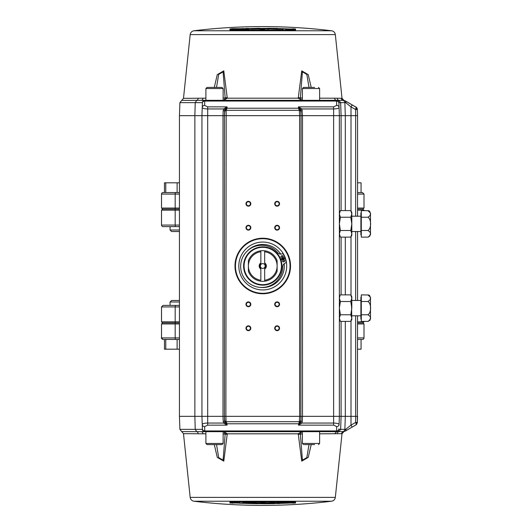 <?xml version="1.0" encoding="UTF-8"?>
<svg xmlns="http://www.w3.org/2000/svg" width="532" height="532" viewBox="0 0 532 532"><rect width="100%" height="100%" fill="white"/><g stroke="black" fill="none" stroke-linecap="round" stroke-linejoin="round"><path stroke-width="0.8" d="M179.444 231.52L171.59 231.52L170.067 230.004L179.444 230.004M179.444 225.076L175.181 225.076L175.374 226.599L179.444 226.599L163.031 226.599A1.523 1.523 0 0 1 161.515 225.076L175.181 225.076L175.181 210.18L161.515 210.18L161.515 225.076M170.067 230.004L170.067 226.599L170.067 230.004L171.59 231.52M357.557 209.116L362.937 209.116L364.001 210.599M175.374 192.544L175.181 194.067L161.515 194.067A1.523 1.523 0 0 1 163.031 192.544L179.444 192.544L177.123 192.544L177.123 182.815L164.455 182.815L164.455 192.544L163.031 192.544A1.523 1.523 0 0 0 161.515 194.067L161.515 208.052L179.444 208.052M179.444 209.116L162.579 209.116L161.515 208.052L162.579 209.116L161.515 210.18M357.557 194.067L364.001 194.067L364.001 208.052L357.557 208.052M179.444 301.996L170.067 301.996L170.067 305.401L179.444 305.401L175.374 305.401L175.181 306.924L161.515 306.924L163.031 305.401L175.374 305.401M171.59 300.48L170.067 301.996L171.59 300.48L179.444 300.48M179.444 349.185L177.123 349.185L177.123 339.456L179.444 339.456L175.374 339.456L175.181 337.933L161.515 337.933L161.515 323.948L162.579 322.884L175.314 322.884L175.181 321.82L161.515 321.82L162.579 322.884L161.515 321.82L161.515 306.924L163.031 305.401L168.883 305.401L163.031 305.401M357.557 337.933L364.001 337.933A1.523 1.523 0 0 1 362.478 339.456L357.557 339.456M357.557 349.185L361.062 349.185L361.062 339.456L362.478 339.456M357.557 322.884L362.937 322.884L364.001 323.948L357.557 323.948M170.067 301.996L170.067 305.401L168.883 305.401M177.123 349.185L164.455 349.185L164.455 339.456M175.374 339.456L163.031 339.456C162.612 339.709 160.85 337.76 161.515 337.933L162.859 339.443M357.557 321.82L364.001 321.82L364.001 321.401M179.444 323.948L175.181 323.948L175.314 322.884L179.444 322.884M179.444 306.924L175.181 306.924L175.181 321.82L179.444 321.82M179.444 337.933L175.181 337.933L175.181 323.948L161.515 323.948M165.765 349.185L165.765 339.456M357.557 182.815L361.062 182.815L361.062 192.544L362.478 192.544L361.062 192.544M179.444 182.815L177.123 182.815M165.765 182.815L165.765 192.544M357.557 192.544L362.478 192.544L364.001 194.067L362.478 192.544M179.444 210.18L175.181 210.18L175.181 194.067L179.444 194.067M364.001 210.18L357.557 210.18M163.031 226.599L168.883 226.599M339.077 424.509C338.771 423.625 336.949 423.139 333.617 423.053L333.617 425.141L336.69 426.591A2.394 2.168 2 0 0 339.077 424.509L339.363 416.343L341.085 416.343L340.653 429.357L338.911 429.357A2.394 2.394 0 0 1 336.517 431.665L204.793 431.665L204.627 426.591A2.394 2.168 178 0 1 202.233 424.509L202.406 429.357L179.902 429.357L181.698 431.592L201.169 431.665A2.394 1.809 -90 0 1 202.965 433.806L183.487 433.66L190.183 497.4L335.326 497.4L342.023 433.706L319.619 433.806M311.22 444.592L308.228 457.387L301.73 461.144L298.233 433.806L227.277 433.806L223.786 431.665L225.176 433.806A4.788 0.372 -4.4 0 0 227.277 433.806L223.792 461.131L217.289 457.407L214.29 444.592M235.603 502.68L230.436 502.554A0.479 0.479 180 0 1 229.93 503.026L295.579 503.026A0.479 0.479 180 0 1 295.074 502.554L293.159 502.846L293.185 503.325M295.287 501.882A0.479 0.479 -0 0 0 295.579 501.962L232.324 501.862L229.93 501.962L229.93 503.026M331.562 501.23A569.772 569.772 0 0 1 193.947 501.23L331.562 501.23C333.704 500.825 334.961 499.548 335.326 497.4M239.899 502.314L239.254 502.288M256.264 502.866L257.574 502.886L257.574 502.195M230.642 501.842L234.718 502.447M244.966 502.86L246.655 502.913M257.574 503.112L258.446 503.126M265.222 503.591L265.222 502.72L260.853 502.72M343.965 100.402L342.023 98.294L335.326 34.6L190.183 34.6L183.487 98.34L202.965 98.194A2.394 1.809 -90 0 1 201.169 100.335L181.698 100.408L179.902 102.643L179.444 115.657L179.444 416.343L194.858 416.343L194.858 115.657L207.693 115.657L207.693 108.947C204.388 108.867 202.566 108.382 202.233 107.491A2.394 2.168 2 0 1 204.627 105.409L204.793 100.335L336.517 100.335A2.394 2.394 0 0 1 338.911 102.643L340.653 102.643L338.964 100.408L336.729 100.335A2.394 2.168 -90 0 1 334.568 98.194L341.943 98.28M214.29 87.408L217.289 74.593L223.792 70.869L227.277 98.194A4.788 0.372 -175.6 0 0 225.176 98.194L223.786 100.335L223.134 100.335L223.134 88.558L221.984 87.408L207.041 87.408L205.897 88.558L205.897 100.335L201.169 100.335M311.22 87.408L308.228 74.613L301.73 70.856L298.233 98.194L301.73 100.335L300.334 98.194L302.422 71.867L306.831 74.394L308.986 87.408M224.032 416.343L224.451 416.343L224.624 421.238L224.451 416.343L225.887 416.343L226.167 110.31L224.883 109.758L227.031 108.222L226.167 110.31L299.35 110.31L299.622 115.657L224.451 115.657L224.451 416.343L223.014 416.343L223.187 421.238L226.06 421.238L225.887 416.343L299.622 416.343L299.35 421.69L226.167 421.69L227.031 423.778L224.883 422.242L226.167 421.69L226.06 421.238M277.119 201.335A2.421 2.421 0 0 0 274.705 203.756A2.421 2.421 0 0 0 277.119 206.177A2.421 2.421 0 0 0 279.539 203.756A2.421 2.421 0 0 0 277.119 201.335M277.119 201.748A2.008 2.008 0 0 0 275.111 203.756A2.008 2.008 0 0 0 277.119 205.764A2.008 2.008 0 0 0 279.134 203.756A2.008 2.008 0 0 0 277.119 201.748M248.391 201.335A2.421 2.421 0 0 0 245.977 203.756A2.421 2.421 0 0 0 248.391 206.177A2.421 2.421 0 0 0 250.811 203.756A2.421 2.421 0 0 0 248.391 201.335M248.391 201.748A2.008 2.008 0 0 0 246.383 203.756A2.008 2.008 0 0 0 248.391 205.764A2.008 2.008 0 0 0 250.406 203.756A2.008 2.008 0 0 0 248.391 201.748M248.391 225.275A2.421 2.421 0 0 0 245.977 227.696A2.421 2.421 0 0 0 248.391 230.117A2.421 2.421 0 0 0 250.811 227.696A2.421 2.421 0 0 0 248.391 225.275M248.391 225.688A2.008 2.008 0 0 0 246.383 227.696A2.008 2.008 0 0 0 248.391 229.704A2.008 2.008 0 0 0 250.406 227.696A2.008 2.008 0 0 0 248.391 225.688M277.119 225.275A2.421 2.421 0 0 0 274.705 227.696A2.421 2.421 0 0 0 277.119 230.117A2.421 2.421 0 0 0 279.539 227.696A2.421 2.421 0 0 0 277.119 225.275M277.119 225.688A2.008 2.008 0 0 0 275.111 227.696A2.008 2.008 0 0 0 277.119 229.704A2.008 2.008 0 0 0 279.134 227.696A2.008 2.008 0 0 0 277.119 225.688M248.391 301.883A2.421 2.421 0 0 0 245.977 304.304A2.421 2.421 0 0 0 248.391 306.725A2.421 2.421 0 0 0 250.811 304.304A2.421 2.421 0 0 0 248.391 301.883M248.391 302.296A2.008 2.008 0 0 0 246.383 304.304A2.008 2.008 0 0 0 248.391 306.312A2.008 2.008 0 0 0 250.406 304.304A2.008 2.008 0 0 0 248.391 302.296M277.119 301.883A2.421 2.421 0 0 0 274.705 304.304A2.421 2.421 0 0 0 277.119 306.725A2.421 2.421 0 0 0 279.539 304.304A2.421 2.421 0 0 0 277.119 301.883M277.119 302.296A2.008 2.008 0 0 0 275.111 304.304A2.008 2.008 0 0 0 277.119 306.312A2.008 2.008 0 0 0 279.134 304.304A2.008 2.008 0 0 0 277.119 302.296M277.119 325.823A2.421 2.421 0 0 0 274.705 328.244A2.421 2.421 0 0 0 277.119 330.665A2.421 2.421 0 0 0 279.539 328.244A2.421 2.421 0 0 0 277.119 325.823M277.119 326.236A2.008 2.008 0 0 0 275.111 328.244A2.008 2.008 0 0 0 277.119 330.252A2.008 2.008 0 0 0 279.134 328.244A2.008 2.008 0 0 0 277.119 326.236M248.391 325.823A2.421 2.421 0 0 0 245.977 328.244A2.421 2.421 0 0 0 248.391 330.665A2.421 2.421 0 0 0 250.811 328.244A2.421 2.421 0 0 0 248.391 325.823M248.391 326.236A2.008 2.008 0 0 0 246.383 328.244A2.008 2.008 0 0 0 248.391 330.252A2.008 2.008 0 0 0 250.406 328.244A2.008 2.008 0 0 0 248.391 326.236M319.619 100.335L319.619 88.558L302.382 88.558L303.533 87.408L306.146 87.408M301.73 100.335L302.382 100.335L302.382 88.558M295.579 28.974L232.324 28.675L229.93 28.974L229.93 30.038L293.185 30.138L295.579 30.038L295.579 28.974A0.479 0.479 0 0 0 295.074 29.446L295.074 30.517L295.579 30.038M193.947 30.77A569.772 569.772 0 0 1 331.562 30.77L193.947 30.77C191.806 31.175 190.556 32.452 190.183 34.6M285.618 29.686L286.256 29.712M269.252 29.134L267.942 29.114L267.942 29.805M294.874 30.158L290.791 29.553M280.55 29.14L278.861 29.087M267.942 28.888L267.064 28.874M260.294 28.409L260.294 29.28L264.663 29.28L264.663 28.415L264.663 29.047L267.064 29.061L267.064 28.349L260.294 28.415L264.663 28.415M291.483 431.279A0.386 0.386 0 0 0 291.868 431.665L302.382 431.665L302.382 443.442L319.619 443.442L319.619 431.665M205.897 431.665L205.897 443.442L207.041 444.592L221.984 444.592L223.134 443.442L223.134 431.665L223.786 431.665M338.911 429.357A2.394 2.394 0 0 1 336.517 431.665L336.33 431.665M227.284 434.431A4.788 0.692 -176.8 0 1 225.169 434.019L223.094 460.113L218.685 457.626L216.531 444.592M233.648 431.665A0.386 0.386 0 0 0 234.027 431.279M306.259 444.592L311.114 444.592M304.41 444.592L314.605 444.592M262.755 431.665L264.577 431.665M265.402 431.665L266.825 431.665M268.308 431.665L272.204 431.665M273.109 431.665L274.007 431.665M274.579 431.665L275.403 431.665M275.815 431.665L276.633 431.665M280.896 431.665L283.27 431.665M284.992 431.665L285.385 431.665M287.493 431.665L289.568 431.665M308.986 444.592L306.831 457.606L302.422 460.133L300.334 433.806L301.73 431.665L298.233 433.806M357.557 248.185L357.557 260.833M352.204 427.096L356.134 424.822L356.068 423.565L357.331 422.834L356.134 424.822L345.182 431.153L352.204 427.096L351.007 425.108L345.94 429.164L344.862 429.357L345.315 416.343L355.642 416.343L355.642 422.428L357.344 422.428L357.557 315.795M345.215 100.867L356.606 107.531L356.134 107.178L355.642 109.572L355.642 115.657L345.315 115.657L344.862 102.643A2.394 2.374 -90 0 0 343.08 100.408A2.394 2.374 90 0 1 341.311 98.34M233.92 29.593L230.436 29.699L230.629 30.158M284.56 28.874L281.987 29.366L284.56 28.874M285.618 29.779L285.618 28.914M284.427 28.894L288.411 28.947L283.177 28.688L279.746 29.293L284.427 28.781M270.342 28.828L270.342 28.462L276.46 28.622L271.433 28.894L278.861 28.854L277.551 28.422L267.942 28.256L267.942 28.947L278.861 29.267L270.342 28.828M267.942 28.941L267.942 28.256M287.606 29.18L288.57 28.981L291.596 30.051M287.606 28.941L291.596 29.779M289.355 29.666L286.256 29.054L289.355 29.938M286.256 29.054L286.256 29.805M260.294 29.28L260.294 28.415M236.321 29.4L236.321 29.027L244.84 28.908L243.53 28.555L233.92 28.967L233.92 29.659L235.23 29.712L244.84 29.327L236.866 29.42L236.321 29.027M244.84 29.327L244.84 29.765M295.074 30.517L295.333 30.111L232.324 30.131L232.351 30.61L232.324 30.138L230.176 30.111L230.436 30.517L230.436 29.446L233.92 29.307M259.417 29.327L259.417 28.243L248.989 28.582L251.45 28.728L248.989 28.987L251.45 29.154L259.417 29.054M259.417 29.912L259.417 28.243M248.989 29.486L248.989 28.987M257.016 28.854L257.016 28.442L251.45 28.575L257.016 28.854M248.989 28.582L248.989 29.446M248.118 29.506L248.118 28.422L245.711 28.489L245.711 29.3L248.118 29.227M248.118 30.091L248.118 28.422M248.118 29.28L245.711 29.273M245.711 29.346L245.711 30.158M260.294 28.868L259.417 28.868M248.989 29.027L248.118 29.047M245.711 29.114L244.84 29.147M232.364 29.672L230.642 30.158M244.84 28.954L245.711 28.928M248.118 28.861L248.989 28.834M259.417 28.681L260.294 28.675M267.064 28.688L267.942 28.695M278.741 28.894L281.435 28.974M289.907 29.32L293.152 29.672M293.159 29.486L293.185 28.675M230.436 29.446L229.93 28.974M232.324 28.675L232.351 29.154L233.92 29.067M288.258 28.908L295.074 29.446M311.114 87.408L306.259 87.408M314.605 87.408L303.533 87.408M291.868 100.335A0.386 0.386 -90 0 0 291.483 100.721M300.62 422.501L301.897 423.053L298.432 425.141L300.62 422.501L301.059 416.343L302.495 416.343L302.495 115.657L301.897 108.947L333.617 108.947L333.617 115.657L301.059 115.657L300.62 109.499L298.432 106.859L301.897 108.947L300.62 109.499M299.35 110.31L298.479 108.222L300.627 109.758L299.35 110.31M226.06 110.762L223.187 110.762L223.014 115.657L207.693 115.657L207.693 416.343L223.014 416.343L223.014 115.657L224.451 115.657L224.624 110.762L224.451 115.657L223.014 115.657M224.883 109.758L224.451 115.657M341.577 98.254A2.394 2.381 -119 0 0 343.606 100.368L345.421 102.643L340.653 102.643L341.085 115.657L339.363 115.657L339.077 107.491C338.771 108.375 336.949 108.861 333.617 108.947L333.617 106.859L298.432 106.859L298.479 108.222L227.031 108.222L227.078 106.859L207.693 106.859L207.693 108.947L223.613 108.947L227.078 106.859L224.896 109.499L224.624 110.762M223.187 110.762L223.613 108.947L224.896 109.499M224.451 416.343L224.896 422.501L227.078 425.141L227.031 423.778L298.479 423.778L300.627 422.242L300.893 421.238L302.322 421.238L302.495 416.343L333.617 416.343L333.617 423.053L301.897 423.053L302.322 421.238M300.627 422.242L299.35 421.69L298.432 425.141L333.617 425.141M224.624 421.238L224.883 422.242M262.755 293.77A27.77 27.77 0 0 0 290.525 266A27.77 27.77 0 0 0 262.755 238.23A27.77 27.77 0 0 0 234.984 266A27.77 27.77 0 0 0 262.755 293.77M299.456 110.762L300.893 110.762L301.059 115.657L300.893 421.238L301.059 416.343L299.622 416.343L299.622 115.657L301.059 115.657L300.627 109.758M300.893 421.238L299.456 421.238M224.896 422.501L223.613 423.053L207.693 423.053L207.693 416.343L201.947 416.343L201.947 115.657L202.406 102.643A2.394 2.394 0 0 1 204.793 100.335A2.394 2.394 0 0 0 202.406 102.643L179.902 102.643M302.322 110.762L300.893 110.762M338.924 103.142A2.394 2.168 178 0 0 336.537 101.053L336.517 100.335A2.394 2.394 0 0 1 338.911 102.643L339.077 107.491A2.394 2.168 178 0 0 336.69 105.409L333.617 106.859M343.266 100.335L338.964 100.408A2.394 2.248 90 0 1 337.288 98.34M341.903 98.274L341.637 98.234A2.394 2.381 96.9 0 0 343.725 100.362L345.182 100.847A2.394 1.842 -60 0 1 345.94 102.836L351.007 106.892L352.204 104.904L345.182 100.847M345.421 102.643L345.94 102.836M298.226 97.569A4.788 0.692 3.2 0 1 300.341 97.981L298.219 97.981M204.627 426.591L207.693 425.141L207.693 423.053C204.388 423.133 202.566 423.618 202.233 424.509L201.947 416.343L194.858 416.343L195.231 429.357L196.7 431.592A2.394 1.948 -90 0 1 198.157 433.66M198.157 98.34A2.394 1.948 -90 0 1 196.7 100.408L195.231 102.643L194.858 115.657L179.444 115.657M216.531 87.408L218.685 74.374L223.094 71.886L225.169 97.981A4.788 0.692 -3.2 0 1 227.284 97.569M227.29 97.981L225.176 98.194M233.648 100.335L223.786 100.335L227.277 98.194L298.233 98.194M262.755 100.335L260.115 100.335M258.692 100.335L253.312 100.335M252.407 100.335L248.803 100.335M245.771 100.335L243.716 100.335M242.898 100.335L242.246 100.335M240.457 100.335L239.832 100.335M238.017 100.335L235.942 100.335M336.33 100.335L336.729 100.335M351.007 210.971L351.007 106.892L355.642 109.572L357.344 109.572L357.557 115.657L357.331 109.166L356.068 108.435L356.134 107.178L357.331 109.166L356.999 108.023M356.134 107.178L352.204 104.904M336.517 431.665L336.537 430.947L204.78 430.947A2.394 2.168 -2 0 1 202.386 428.858M339.363 416.343L333.617 416.343L333.617 115.657L339.363 115.657L339.363 416.343M334.568 433.806L336.729 431.665L338.964 431.592L340.653 429.357L344.862 429.357A2.394 2.374 -90 0 1 343.08 431.592L343.606 431.632L345.421 429.357M345.315 321.401L345.315 416.343L341.085 416.343L341.085 321.401M341.085 210.599L341.085 115.657L345.315 115.657L345.315 210.599M339.363 296.643L339.363 319.626L339.363 296.643M207.693 425.141L227.078 425.141L223.613 423.053L223.187 421.238M204.793 431.665L201.169 431.665L204.793 431.665A2.394 2.394 0 0 1 202.406 429.357L202.466 429.357M357.557 300.474L357.557 231.526M357.557 216.205L357.557 115.657L355.642 115.657L355.642 216.205M357.331 422.834L357.557 416.343L355.642 416.343L355.642 315.795M356.068 423.565L355.642 422.428L351.007 425.108L351.007 321.022M341.577 433.746A2.394 2.381 -61 0 1 343.606 431.632L345.182 431.153A2.394 1.842 -120 0 0 345.94 429.164M302.382 434.019L300.341 434.019A4.788 0.692 176.8 0 1 298.226 434.431M225.176 433.806L223.134 434.019L227.29 434.019M279.513 503.305L279.513 501.942M230.436 502.554L230.436 501.483L230.176 501.889L293.185 501.869L293.159 501.39L293.185 501.862L295.333 501.889L295.074 501.483L295.074 502.554M230.436 501.483L229.93 501.962M230.629 501.842L230.436 502.301L232.364 502.328M237.904 502.82L236.946 503.019L233.92 501.949M237.904 503.059L233.92 502.221M245.764 502.427L242.333 503.312L232.351 502.846L232.324 503.325M241.089 503.106L241.781 502.979M244.627 502.394L241.781 503.219M245.764 502.707L244.627 502.667M241.089 503.219L237.259 503.092M249.601 503.432L255.174 503.538L255.174 503.172L246.655 503.146L246.655 502.454M256.264 502.647L246.655 502.733M254.077 503.106L246.655 503.445L257.574 503.744M254.077 503.398L249.601 503.312M256.264 502.92L257.574 503.053M240.956 503.126L243.523 502.634L240.956 503.126M239.899 502.221L239.899 503.086M239.254 502.946L236.155 502.334L239.254 502.946L239.254 502.195M258.446 502.667L258.446 503.651L257.574 503.638M260.853 502.68L258.446 502.94M258.446 503.651L265.222 503.764L260.853 503.585L260.853 502.953M265.222 502.72L265.222 503.585M260.853 503.585L260.853 502.966M266.093 502.946L274.066 502.574L276.52 503.013L274.066 503.272L276.52 503.418L274.066 503.658L266.093 503.757L266.093 502.673M276.52 503.013L276.52 502.514M266.093 502.088L266.093 503.757M269.591 503.132L273.408 503.186L268.494 503.146L268.494 503.558L274.066 503.425L269.591 503.445M273.408 503.186L274.066 503.119L273.408 503.073M276.52 502.554L276.52 503.418M289.195 502.973L289.195 502.6L289.195 502.973L283.623 503.206M290.286 502.015L280.67 502.401L280.67 502.886L289.195 502.6M290.286 502.241L291.596 502.175L291.596 501.483M279.799 503.405L291.596 503.033L291.596 501.949M291.596 502.175L290.286 502.288M291.596 502.933L293.159 502.846L291.596 502.693M283.623 503.079L288.098 502.7L281.987 502.846M280.67 503.092L281.987 502.94M277.398 501.909L277.398 502.72L279.799 502.727M279.799 502.7L277.398 502.773L277.398 503.578L279.799 503.511L279.799 502.427M279.799 502.654L279.799 501.842M277.398 502.72L277.398 503.578M265.222 503.132L266.093 503.132M276.52 502.973L277.398 502.953M279.799 502.886L280.67 502.853M291.596 502.408L294.874 501.842M280.67 503.046L279.799 503.073M277.398 503.139L276.52 503.166M266.093 503.319L265.222 503.325M258.446 503.312L257.574 503.305M246.775 503.106L244.082 503.026M343.725 431.638L343.266 431.665L343.725 431.638A2.394 2.381 83.1 0 0 341.644 433.766L341.89 433.726M356.134 424.822L356.606 424.469M357.344 422.428L355.642 422.428M351.539 304.783L351.812 319.626L350.788 321.401L351.812 318.083L350.788 314.771L351.812 308.134L350.788 301.504L351.532 299.868M351.539 319.765L350.788 321.401L340.394 321.401L339.363 318.083L339.642 319.765M360.909 300.474L351.812 300.474M360.909 315.795L351.812 315.795M361.294 319.147L360.909 319.147L360.909 297.122L361.294 297.122M368.457 321.348L370.485 318.848L370.485 297.421L367.931 294.868C371.496 297.075 371.496 299.283 367.931 301.498L361.294 301.498L361.294 294.868L368.776 295.007M367.931 314.771L361.294 314.771L361.294 321.401L367.931 321.401C371.482 319.2 371.482 316.986 367.931 314.771C371.482 312.67 371.489 303.599 367.931 301.498M369.753 320.55L370.073 319.991M370.079 319.971L370.365 318.089M368.816 295.027L369.374 295.333M369.434 295.386L369.753 295.719M370.365 298.179L370.325 299.031M361.294 314.771L361.294 301.498M351.539 311.486L350.788 314.771L340.394 314.771L339.642 316.407M339.363 318.083L340.394 314.771L339.363 308.134L339.642 311.486M351.812 308.134L351.812 298.186L350.788 301.498L340.394 301.498L339.642 304.783M339.363 308.134L340.394 301.498L339.363 298.186L340.034 295.539M350.788 294.868L351.812 298.186L351.812 296.643L350.788 294.868L340.394 294.868M339.735 300.134L339.961 300.666M339.968 295.672L339.755 296.191M277.119 271.16L277.119 266A14.364 14.364 0 0 1 264.67 280.238L264.67 281.202A15.322 15.322 0 0 1 248.391 271.333L248.391 266A14.364 14.364 0 0 1 260.84 251.762L260.84 250.798A15.322 15.322 0 0 0 248.391 260.667A15.322 15.322 0 0 1 260.84 250.798L260.84 264.564A2.394 2.394 0 0 1 264.67 264.564L264.67 263.673A3.019 3.019 0 0 1 264.67 268.327L264.67 267.436A2.394 2.394 0 0 1 260.84 267.436A2.394 2.394 0 0 1 260.84 264.564L260.84 263.673A3.019 3.019 0 0 0 260.84 268.327L260.84 267.436L260.84 268.327M262.755 247.327A18.673 18.673 0 0 1 281.428 266A18.673 18.673 0 0 1 262.755 284.673A18.673 18.673 0 0 1 244.082 266A18.673 18.673 0 0 1 262.755 247.327M262.755 246.848A19.152 19.152 0 0 1 281.907 266A19.152 19.152 0 0 1 262.755 285.152A19.152 19.152 0 0 1 243.603 266A19.152 19.152 0 0 1 262.755 246.848M285.192 258.359L280.883 259.829L285.192 258.359A23.701 23.701 0 0 1 286.123 262.03A0.718 0.718 0 0 1 285.744 262.788L284.78 263.287A3.638 3.638 0 0 0 282.811 266.499A21.081 21.081 0 0 1 261.731 287.446A21.081 21.081 0 0 1 240.65 266.366A21.081 21.081 0 0 1 277.884 252.82A3.638 3.638 0 0 0 281.448 254.037L282.505 253.804A0.718 0.718 0 0 1 283.283 254.15A23.701 23.701 0 0 1 284.906 257.568L280.657 259.19L284.906 257.568M282.133 258.053A1.197 1.197 0 0 1 280.936 256.856A1.197 1.197 0 0 1 282.133 255.659A1.197 1.197 0 0 1 283.33 256.856A1.197 1.197 0 0 1 282.133 258.053M283.509 261.877A1.197 1.197 0 0 1 282.312 260.68A1.197 1.197 0 0 1 283.509 259.483A1.197 1.197 0 0 1 284.706 260.68A1.197 1.197 0 0 1 283.509 261.877M248.391 260.84L248.391 266A14.364 14.364 0 0 0 260.84 280.238L260.84 269.039A3.591 3.591 0 0 1 260.84 262.961L260.84 263.673M277.119 271.333A15.322 15.322 0 0 1 264.67 281.202A15.322 15.322 0 0 0 277.119 271.333L277.119 260.667A15.322 15.322 0 0 0 264.67 250.798L264.67 251.762L264.67 250.798A15.322 15.322 0 0 0 260.84 250.798M264.67 281.202L264.67 267.436A2.394 2.394 0 0 0 264.67 264.564L264.67 263.673M277.119 266A14.364 14.364 0 0 0 264.67 251.762L264.67 262.961A3.591 3.591 0 0 1 264.67 269.039L264.67 280.238M264.67 269.039L264.67 268.327M248.391 260.667L248.391 266M294.881 30.158L295.074 29.699M262.755 238.708A27.292 27.292 0 0 1 290.046 266A27.292 27.292 0 0 1 262.755 293.292A27.292 27.292 0 0 1 235.463 266A27.292 27.292 0 0 1 262.755 238.708M262.755 242.06A23.94 23.94 0 0 1 286.695 266A23.94 23.94 0 0 1 262.755 289.94A23.94 23.94 0 0 1 238.815 266A23.94 23.94 0 0 1 262.755 242.06M247.134 251.157A21.546 21.546 0 0 1 280.73 254.123M281.701 255.739A21.546 21.546 0 0 1 282.718 257.894M282.891 258.339A21.546 21.546 0 0 1 283.15 259.051M283.297 259.503A21.546 21.546 0 0 1 283.895 261.817M284.174 263.679A21.546 21.546 0 0 1 260.195 287.393M280.697 259.17A19.199 19.199 0 0 1 280.929 259.809M294.881 501.842L295.074 502.301M360.909 216.205L351.818 216.205L351.818 223.866L350.788 217.229L351.818 213.957M360.909 231.526L351.818 231.526M361.294 234.878L360.909 234.878L360.909 212.853L361.294 212.853M368.457 237.079L370.485 234.579L370.485 213.152L367.931 210.599C371.496 212.807 371.496 215.014 367.931 217.229L361.294 217.229L361.294 210.599L368.776 210.738M367.931 230.502L361.294 230.502L361.294 237.132L367.931 237.132C371.482 234.931 371.482 232.717 367.931 230.502C371.482 228.401 371.489 219.33 367.931 217.229M369.753 236.281L370.365 233.821M368.816 210.758L369.374 211.064M369.434 211.118L369.753 211.45M370.365 213.911L370.325 214.762M361.294 230.502L361.294 217.229M339.642 232.145L340.394 230.502L339.369 233.814L340.394 237.132L350.788 237.132L351.818 235.357L351.818 212.374L350.788 210.599L351.818 213.917L350.788 210.599L340.394 210.599L339.642 212.241M350.788 237.132L351.818 233.814L350.788 230.502L351.818 224.058M351.539 220.514L351.818 223.866M351.539 215.593L350.788 217.229L340.394 217.229L339.642 220.514M339.369 213.904L340.394 210.599M339.369 213.957L339.642 215.593M339.369 223.832L340.394 217.229L339.369 213.917M351.539 227.217L350.788 230.502L340.394 230.502L339.369 223.866M339.369 223.925L339.642 227.217M339.369 233.954L339.642 235.483M205.897 433.806L202.965 433.806M295.579 503.026L295.579 501.962M202.965 98.194L205.897 98.194M319.619 98.194L334.568 98.194M223.134 88.558L205.897 88.558M205.897 443.442L223.134 443.442M351.007 236.76L351.007 295.247M345.315 294.868L345.315 237.132M244.84 28.622L245.711 28.595M248.118 28.529L249.229 28.495M259.417 28.349L260.294 28.342M267.064 28.356L267.942 28.362M278.861 28.568L283.084 28.701M202.386 103.142A2.394 2.168 -178 0 1 204.78 101.053L336.537 101.053L336.69 105.409M300.341 97.981L302.382 97.981M207.693 106.859L204.627 105.409M223.134 97.981L225.169 97.981M355.642 231.526L355.642 300.474M336.69 426.591L336.537 430.947A2.394 2.168 2 0 0 338.924 428.858M337.288 433.66A2.394 2.248 -90 0 1 338.964 431.592L343.08 431.592L341.311 433.66M341.085 237.132L341.085 294.868M298.219 434.019L300.341 434.019M232.324 433.806L293.192 433.806M277.398 503.472L276.281 503.505M266.093 503.651L265.222 503.658M246.655 503.432L242.426 503.299M362.937 322.884L364.001 321.82M364.001 337.933L364.001 323.948M362.937 209.116L364.001 208.052M319.619 443.442L318.469 444.592M302.382 443.442L303.533 444.592M335.326 34.6C334.961 32.452 333.704 31.175 331.562 30.77M319.619 88.558L318.469 87.408M181.698 100.408L183.487 98.34M179.902 429.357L179.444 416.343M183.487 433.66L181.698 431.592M190.183 497.4C190.556 499.548 191.806 500.825 193.947 501.23M342.023 433.706L343.965 431.598"/></g></svg>
